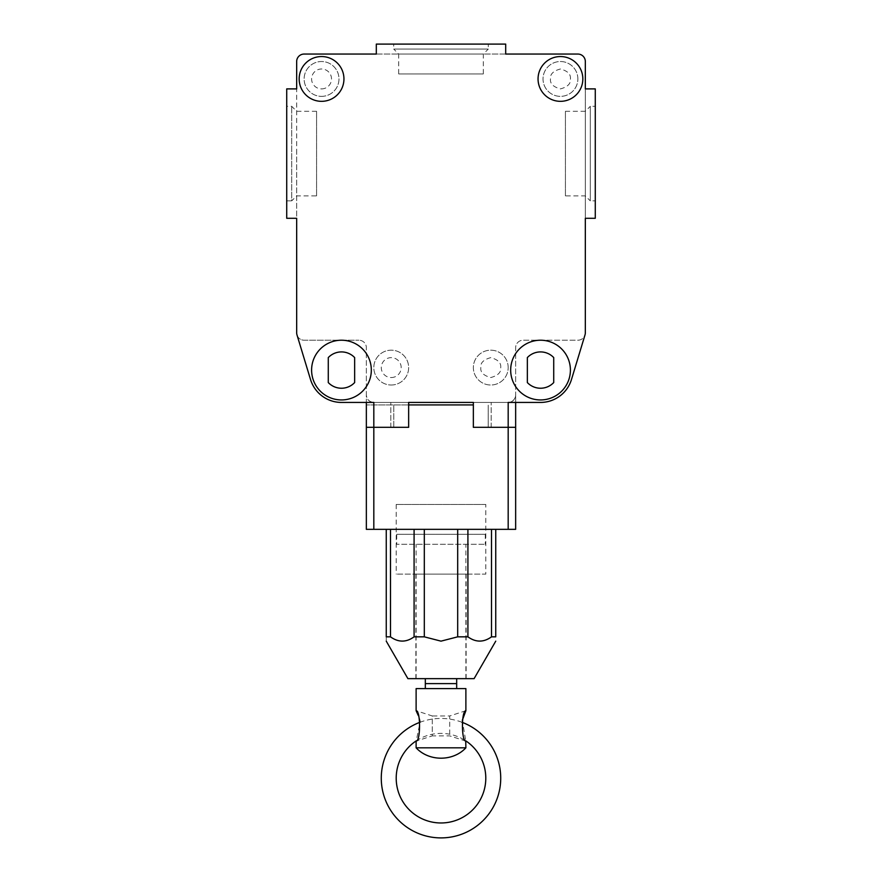 <?xml version="1.0" encoding="UTF-8"?>
<svg xmlns="http://www.w3.org/2000/svg" width="882" height="882" viewBox="0 0 882 882"><rect width="100%" height="100%" fill="white"/><g stroke="black" fill="none" stroke-linecap="round" stroke-linejoin="round"><path stroke-width="0.66" stroke-dasharray="4.41 3.31" d="M461.947 722.248A59.722 59.722 0 0 0 420.053 722.248L416.26 740.836A44.795 44.795 0 0 1 465.74 740.836L462.289 720.318M508.186 367.596A17.42 17.42 0 0 0 490.767 350.176A17.42 17.42 0 0 0 473.347 367.596A17.42 17.42 0 0 0 490.767 385.015A17.42 17.42 0 0 0 508.186 367.596A17.42 17.42 0 0 0 490.767 350.176A17.42 17.42 0 0 0 473.347 367.596A17.42 17.42 0 0 0 490.767 385.015A17.42 17.42 0 0 0 508.186 367.596A17.42 17.42 0 0 1 490.767 385.015A17.42 17.42 0 0 1 473.347 367.596M577.864 78.939A17.42 17.42 0 0 0 560.445 61.52A17.42 17.42 0 0 0 543.025 78.939A17.42 17.42 0 0 0 560.445 96.359A17.42 17.42 0 0 0 577.864 78.939A17.42 17.42 0 0 0 560.445 61.52A17.42 17.42 0 0 0 543.025 78.939A17.42 17.42 0 0 0 560.445 96.359A17.42 17.42 0 0 0 577.864 78.939A17.42 17.42 0 0 1 560.445 96.359A17.42 17.42 0 0 1 543.025 78.939M560.445 56.547A22.392 22.392 0 0 1 582.837 78.939A22.392 22.392 0 0 1 560.445 101.331A22.392 22.392 0 0 1 538.053 78.939A22.392 22.392 0 0 1 560.445 56.547M540.534 340.22A29.856 29.856 0 0 1 570.4 370.076A29.856 29.856 0 0 1 540.534 399.943A29.856 29.856 0 0 1 510.678 370.076A29.856 29.856 0 0 1 540.534 340.22M321.555 56.547A22.392 22.392 0 0 1 343.947 78.939A22.392 22.392 0 0 1 321.555 101.331A22.392 22.392 0 0 1 299.163 78.939A22.392 22.392 0 0 1 321.555 56.547M341.466 340.22A29.856 29.856 0 0 1 371.322 370.076A29.856 29.856 0 0 1 341.466 399.943A29.856 29.856 0 0 1 311.6 370.076A29.856 29.856 0 0 1 341.466 340.22M296.672 153.589L296.672 88.895L286.716 88.895L286.716 218.284L296.672 218.284L296.672 153.589M316.583 195.892L316.583 111.286L316.583 195.892L296.672 195.892L291.699 200.864L291.699 106.314L291.699 200.864L286.716 200.864L286.716 106.314L286.716 200.864M316.583 111.286L296.672 111.286L291.699 106.314L286.716 106.314M398.697 73.956L441 73.956L398.697 73.956L398.697 54.056L483.303 54.056L398.697 54.056L393.725 49.072L441 49.072L393.725 49.072L393.725 44.1L441 44.1L393.725 44.1M565.417 195.892L565.417 111.286L565.417 195.892L585.328 195.892L590.301 200.864L590.301 106.314L595.284 106.314L595.284 200.864L595.284 106.314M565.417 111.286L585.328 111.286L585.328 195.892L585.328 111.286L590.301 106.314L590.301 200.864L595.284 200.864M553.72 357.585A18.169 18.169 0 0 0 527.348 357.585L527.348 382.567A18.169 18.169 0 0 0 553.72 382.567L553.72 357.585M354.652 357.585A18.169 18.169 0 0 0 328.28 357.585L328.28 382.567A18.169 18.169 0 0 0 354.652 382.567L354.652 357.585M391.233 385.015A17.42 17.42 0 0 0 408.653 367.596A17.42 17.42 0 0 0 391.233 350.176A17.42 17.42 0 0 0 373.814 367.596A17.42 17.42 0 0 0 391.233 385.015A17.42 17.42 0 0 0 408.653 367.596A17.42 17.42 0 0 0 391.233 350.176A17.42 17.42 0 0 0 373.814 367.596A17.42 17.42 0 0 0 391.233 385.015M321.555 96.359A17.42 17.42 0 0 0 338.975 78.939A17.42 17.42 0 0 0 321.555 61.52A17.42 17.42 0 0 0 304.136 78.939A17.42 17.42 0 0 0 321.555 96.359A17.42 17.42 0 0 0 338.975 78.939A17.42 17.42 0 0 0 321.555 61.52A17.42 17.42 0 0 0 304.136 78.939A17.42 17.42 0 0 0 321.555 96.359M483.303 73.956L441 73.956L483.303 73.956L483.303 54.056L488.275 49.072L441 49.072L488.275 49.072L488.275 44.1L441 44.1L488.275 44.1M585.328 218.284L595.284 218.284L595.284 88.895L585.328 88.895L585.328 218.284M585.328 332.757L585.328 61.52A7.464 7.464 0 0 0 577.864 54.056L304.136 54.056A7.464 7.464 0 0 0 296.672 61.52L296.672 332.757A7.464 7.464 0 0 0 304.136 340.22L358.886 340.22L304.136 340.22A7.464 7.464 0 0 1 296.991 334.917L310.508 379.469A32.347 32.347 0 0 0 341.466 402.435L540.534 402.435A32.347 32.347 0 0 0 571.492 379.469L585.009 334.917A7.464 7.464 0 0 1 577.864 340.22L523.114 340.22A7.464 7.464 0 0 0 515.65 347.684L515.65 394.96A7.464 7.464 0 0 1 508.186 402.435L473.347 402.435L491.197 402.435L473.347 402.435L473.347 427.318L515.65 427.318L515.65 402.435L491.197 402.435L515.65 402.435L515.65 347.684A7.464 7.464 0 0 1 523.114 340.22L577.864 340.22A7.464 7.464 0 0 0 585.328 332.757M515.65 402.435L515.65 427.318L473.347 427.318L473.347 404.915L408.653 404.915L408.653 427.318L393.791 427.318L408.653 427.318L408.653 404.915L366.35 404.915L408.653 404.915L408.653 427.318L366.35 427.318L408.653 427.318L408.653 402.435L408.653 427.318L408.653 402.435L373.814 402.435A7.464 7.464 0 0 1 366.35 394.96L366.35 347.684A7.464 7.464 0 0 0 358.886 340.22A7.464 7.464 0 0 1 366.35 347.684L366.35 427.318L408.653 427.318L366.35 427.318L366.35 402.435M376.305 54.056L505.695 54.056L505.695 44.1L376.305 44.1L376.305 54.056M508.186 529.343L508.186 402.435C512.685 401.96 515.176 399.469 515.65 394.96L515.65 427.318L488.209 427.318L488.209 404.915L488.209 427.318L515.65 427.318L515.65 404.915L515.65 427.318L473.347 427.318L473.347 402.435L473.347 427.318L515.65 427.318L515.65 529.343L366.35 529.343L366.35 394.96C366.824 399.469 369.315 401.96 373.814 402.435L373.814 529.343M491.197 427.318L491.197 402.435L491.197 427.318M390.803 427.318L390.803 402.435L390.803 427.318M474.097 678.644L407.903 678.644M424.308 529.343L424.308 636.837L441 641.148L457.692 636.837L457.692 529.343L386.25 529.343L457.692 529.343M467.912 529.343L467.912 636.837L457.692 636.837M467.912 636.837C475.762 642.504 483.634 642.504 491.517 636.837L491.517 529.343M495.75 529.343L495.75 636.837L491.517 636.837M466.137 574.127L415.863 574.127L466.137 574.127L466.137 678.644L415.863 678.644L466.137 678.644M415.863 574.127L415.863 678.644M485.795 504.449L396.205 504.449L485.795 504.449L485.795 574.127L396.205 574.127L485.795 574.127M396.205 504.449L396.205 574.127M473.347 404.915L473.347 427.318L488.209 427.318L473.347 427.318L473.347 404.915M393.791 427.318L393.791 404.915L393.791 427.318L366.35 427.318L393.791 427.318M366.35 404.915L366.35 427.318L366.35 404.915M390.483 529.343L390.483 636.837L386.25 636.837C386.25 642.493 386.25 642.493 386.25 636.837L386.25 529.343M390.483 636.837C398.344 642.504 406.205 642.504 414.088 636.837L414.088 529.343M424.308 636.837L414.088 636.837M441 678.644L465.883 678.644L441 678.644M441 544.271L465.883 544.271L441 544.271M425.322 678.644L456.678 678.644L425.322 678.644M396.702 534.316L485.298 534.316L396.702 534.316L396.702 544.271L485.298 544.271L396.702 544.271M485.298 534.316L485.298 544.271M456.678 683.616L425.322 683.616L456.678 683.616M465.883 747.815L416.117 747.815M416.117 688.599L465.883 688.599M465.883 710.716L449.71 715.963L449.71 735.875L449.71 715.963L432.29 715.963L432.29 735.875L416.117 741.134M419.038 717.761L418.2 715.357M465.883 741.134L449.71 735.875L432.29 735.875L432.29 715.963L416.117 710.716M425.322 688.599L456.678 688.599L425.322 688.599M500.722 367.596C501.285 362.888 497.966 359.569 490.767 357.64C483.568 359.569 480.249 362.888 480.811 367.596C480.249 372.303 483.568 375.611 490.767 377.551C497.966 375.611 501.285 372.303 500.722 367.596M570.4 78.939C570.963 74.231 567.644 70.913 560.445 68.983C553.246 70.913 549.927 74.231 550.489 78.939C549.927 83.647 553.246 86.965 560.445 88.895C567.644 86.965 570.963 83.647 570.4 78.939M391.233 377.551A9.956 9.956 0 0 0 401.189 367.596A9.956 9.956 0 0 0 391.233 357.64A9.956 9.956 0 0 0 381.278 367.596A9.956 9.956 0 0 0 391.233 377.551M321.555 88.895A9.956 9.956 0 0 0 331.511 78.939A9.956 9.956 0 0 0 321.555 68.983A9.956 9.956 0 0 0 311.6 78.939A9.956 9.956 0 0 0 321.555 88.895M465.883 678.644L465.883 544.271M416.117 678.644L416.117 544.271"/><path stroke-width="1.32" d="M465.883 747.815C453.194 761.541 429.104 761.75 416.117 747.815L465.883 747.815L465.74 740.836A44.795 44.795 0 0 1 441 822.972A44.795 44.795 0 0 1 416.26 740.836L416.117 741.134C420.692 741.288 420.692 710.55 416.117 710.716L416.117 688.599L465.883 688.599L465.883 710.716L462.289 720.318M461.947 722.248A59.722 59.722 0 0 1 441 837.9A59.722 59.722 0 0 1 420.053 722.248L419.7 720.274M560.445 56.547A22.392 22.392 0 0 1 582.837 78.939A22.392 22.392 0 0 1 560.445 101.331A22.392 22.392 0 0 1 538.053 78.939A22.392 22.392 0 0 1 560.445 56.547M540.534 340.22A29.856 29.856 0 0 1 570.4 370.076A29.856 29.856 0 0 1 540.534 399.943A29.856 29.856 0 0 1 510.678 370.076A29.856 29.856 0 0 1 540.534 340.22M321.555 56.547A22.392 22.392 0 0 1 343.947 78.939A22.392 22.392 0 0 1 321.555 101.331A22.392 22.392 0 0 1 299.163 78.939A22.392 22.392 0 0 1 321.555 56.547M341.466 340.22A29.856 29.856 0 0 1 371.322 370.076A29.856 29.856 0 0 1 341.466 399.943A29.856 29.856 0 0 1 311.6 370.076A29.856 29.856 0 0 1 341.466 340.22M553.72 357.585A18.169 18.169 0 0 0 527.348 357.585L527.348 382.567A18.169 18.169 0 0 0 553.72 382.567L553.72 357.585M354.652 357.585A18.169 18.169 0 0 0 328.28 357.585L328.28 382.567A18.169 18.169 0 0 0 354.652 382.567L354.652 357.585M508.186 529.343L508.186 427.318L473.347 427.318L473.347 404.915L408.653 404.915L408.653 427.318L373.814 427.318L373.814 529.343L515.65 529.343L515.65 427.318L508.186 427.318L508.186 402.435L540.534 402.435A32.347 32.347 0 0 0 571.492 379.469L585.009 334.917A7.464 7.464 0 0 0 585.328 332.757L585.328 218.284L595.284 218.284L595.284 88.895L585.328 88.895L585.328 61.52A7.464 7.464 0 0 0 577.864 54.056L505.695 54.056L505.695 44.1L376.305 44.1L376.305 54.056L304.136 54.056A7.464 7.464 0 0 0 296.672 61.52L296.672 88.895L286.716 88.895L286.716 218.284L296.672 218.284L296.672 332.757A7.464 7.464 0 0 0 296.991 334.917L310.508 379.469A32.347 32.347 0 0 0 341.466 402.435L373.814 402.435L373.814 427.318L408.653 427.318L408.653 402.435L473.347 402.435L473.347 427.318L515.65 427.318L515.65 402.435M373.814 529.343L366.35 529.343L366.35 427.318L373.814 427.318L366.35 427.318L366.35 402.435M386.25 641.148L407.903 678.644L474.097 678.644L495.75 641.148M491.517 529.343L491.517 636.837L495.75 636.837C495.75 642.493 495.75 642.493 495.75 636.837C495.75 642.493 495.75 642.493 495.75 636.837L495.75 529.343M491.517 636.837C483.656 642.504 475.795 642.504 467.912 636.837L467.912 529.343M457.692 529.343L457.692 636.837L467.912 636.837M457.692 636.837L441 641.148L424.308 636.837L424.308 529.343M414.088 529.343L414.088 636.837L424.308 636.837M414.088 636.837C406.238 642.504 398.366 642.504 390.483 636.837L390.483 529.343M386.25 529.343L386.25 636.837L390.483 636.837M386.25 636.837C386.25 642.493 386.25 642.493 386.25 636.837M425.322 678.644L425.322 683.616L456.678 683.616L425.322 683.616L425.322 688.599M456.678 678.644L456.678 688.599M465.883 741.134C461.308 741.299 461.308 710.55 465.883 710.716M419.678 720.197L419.038 717.761M418.2 715.357L416.117 710.716M416.117 747.815L416.117 741.134"/></g></svg>
